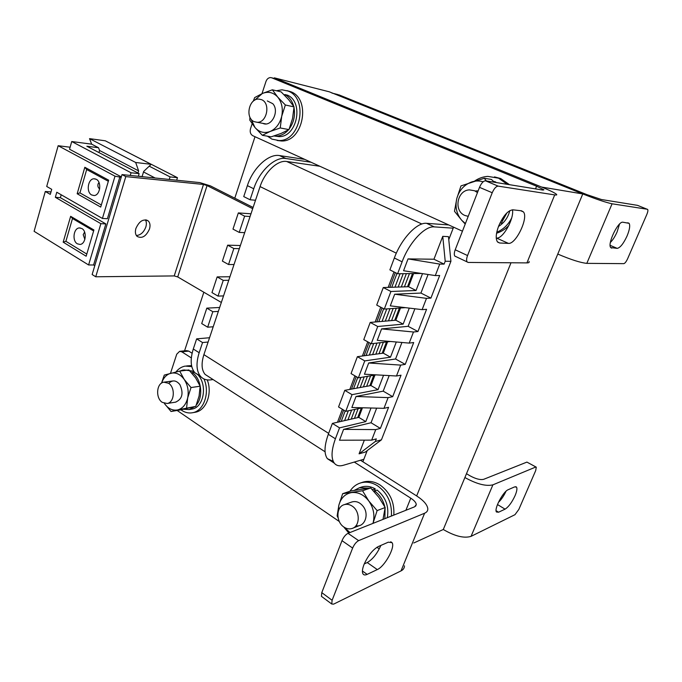 <?xml version="1.0" encoding="UTF-8"?>
<svg xmlns="http://www.w3.org/2000/svg" width="682" height="682" viewBox="0 0 682 682"><rect width="100%" height="100%" fill="white"/><g stroke="black" fill="none" stroke-linecap="round" stroke-linejoin="round"><path stroke-width="1.02" d="M274.173 78.43L274.36 77.85L329.287 91.806L582.769 193.935L443.291 529.496L413.821 542.974M274.36 77.85L541.644 187.056C549.828 190.423 554.764 192.835 556.469 194.293C557.16 194.975 556.572 195.18 554.713 194.899L498.21 186.135C496.112 186.263 494.118 188.471 492.225 192.742L467.554 255.554C466.462 258.504 466.309 260.609 467.093 261.888L468.167 262.442L526.922 262.894C528.865 262.894 529.556 262.4 529.01 261.411M184.319 351.562L203.841 292.22M234.778 198.189L255 136.724M511.006 262.775L416.659 495.933C423.624 500.477 427.341 504.757 427.81 508.772C427.878 510.792 426.813 512.267 424.605 513.222L358.63 540.638C356.26 541.926 354.256 544.398 352.628 548.064L332.108 600.288L331.742 604.005L333.626 604.141L401.033 570.894C403.292 569.743 404.435 568.055 404.469 565.821M301.188 158.838L301.512 157.909M453.581 227.166L448.773 239.621M367.214 450.606L362.892 461.774L360.488 460.239L416.659 495.933M337.88 94.559L333.166 93.366L582.769 193.935L541.644 187.056L278.401 79.496L271.768 77.816L536.589 186.212L543.929 189.801L542.991 190.09L485.499 180.815L498.21 186.135M619.512 224.097L617.133 231.846C615.096 236.475 612.845 240.004 610.381 242.451M627.065 235.981C623.519 243.602 620.236 247.728 617.227 248.376L610.765 247.575C607.091 244.088 618.165 220.934 622.913 222.221L629.111 223.329C630.313 225.512 629.631 229.723 627.065 235.981M586.818 263.363L612.078 203.79C606.008 202.52 596.239 199.238 582.769 193.935L557.774 254.071C570.885 259.654 580.57 262.749 586.818 263.363L623.8 263.644C624.951 263.363 626.212 261.743 627.593 258.802L646.809 214.498C647.849 211.983 648.139 210.295 647.678 209.451L637.679 205.418M338.758 94.781L586.904 194.634L601.456 199.528L637.474 205.342M612.078 203.79L647.371 209.263M333.166 93.366L331.998 93.119M498.721 225.887C503.282 215.691 507.996 210.337 512.881 209.826L521.525 210.798L523.426 211.906C528.738 217.643 515.89 244.523 508.422 243.389L499.625 242.988L497.391 241.786C495.49 238.674 495.933 233.38 498.721 225.887M252.135 123.783L250.516 128.727C249.723 131.976 250.473 134.303 252.766 135.701L462.439 231.198M512.514 209.809C514.168 219.041 502.89 239.024 496.556 238.052L496.249 238.035M492.225 192.742L479.506 187.345L455.209 249.774L467.554 255.554M479.506 187.345C481.373 183.1 483.368 180.926 485.499 180.815M455.917 256.645L454.826 256.082C454.016 254.804 454.144 252.698 455.209 249.774M277.48 79.265L278.401 79.496M271.768 77.816L270.549 77.569C268.435 77.688 266.918 78.993 265.971 81.473L261.99 93.639M364.035 564.457C367.999 555.651 372.739 549.683 378.271 546.563L388.305 542.173L392.022 542.642C395.56 546.785 384.784 566.486 377.282 569.581L367.155 574.372C365.211 575.267 363.838 575.131 363.02 573.963C361.963 572.147 362.295 568.984 364.035 564.457M354.282 462.064L410.769 498.175C414.23 500.452 416.071 502.574 416.284 504.561L414.63 506.803L348.008 533.324L358.63 540.638M177.15 410.462L339.329 521.534M376.916 547.288L379.269 548.891M380.88 545.421C377.137 553.75 372.594 559.462 367.24 562.556L364.256 563.912M352.628 548.064L341.997 540.673L321.776 592.632L332.108 600.288M341.997 540.673C343.617 537.024 345.612 534.569 348.008 533.324M321.981 596.75L321.444 596.349L321.776 592.632M179.988 351.298L186.57 350.633L188.752 351.111L192.102 353.242M188.752 351.111L181.813 351.818L179.622 351.332L176.74 354.188L170.483 373.327M181.813 351.818L191.327 357.905M506.018 491.253C503.776 495.993 501.236 499.71 498.389 502.412M515.063 495.669C511.884 502.481 508.55 506.973 505.055 509.156L498.576 512.216L496.479 512.012C493.777 509.241 503.154 491.432 508.243 489.685L514.637 486.888L516.538 487.127C517.34 488.559 516.845 491.407 515.063 495.669M471.057 536.35L492.907 484.834C486.061 486.505 476.718 484.075 464.894 477.536L443.291 529.496C454.834 536.231 464.092 538.524 471.057 536.35L514.978 514.688L518.832 509.437L535.677 470.631L536.291 467.187L526.922 462.098L535.984 467.008M466.488 473.692L469.779 475.669C475.627 478.9 480.264 480.111 483.691 479.31L526.922 462.098M492.907 484.834L535.609 467.085M208.837 376.822L205.112 374.418C201.548 370.096 201.139 363.506 203.892 354.649L260.081 186.587C264.787 171.847 277.753 159.81 286.713 161.489L319.849 166.263M395.338 272.604L389.797 287.335M382.065 307.889L376.814 321.861M369.022 342.552L364.052 355.774M356.217 376.592L351.511 389.107M343.634 410.044L339.193 421.86M337.505 422.243L342.381 409.277M349.84 389.413L354.938 375.85M362.398 356.004L367.726 341.827M375.177 321.998L380.735 307.19M388.177 287.386L393.991 271.93M422.508 273.627L416.046 290.498L390.922 291.487L383.275 287.548L376.711 305.067L384.298 309.074L390.922 291.487M384.298 309.074L405.492 307.659M409.294 308.111L403.156 324.12L377.726 326.499L370.215 322.424L363.77 339.627L371.221 343.771L377.726 326.499M371.221 343.771L390.454 341.477M396.31 341.989L390.488 357.18L364.768 360.889L357.385 356.686L351.051 373.583L358.374 377.854L364.768 360.889M358.374 377.854L376.114 374.861M383.548 375.279L378.041 389.669L352.04 394.665L344.777 390.343L338.553 406.949L345.757 411.34L352.04 394.665M345.757 411.34L362.312 407.776M371.017 407.998L365.791 421.621L339.534 427.861L332.39 423.411L328.306 434.306L335.408 438.79L339.534 427.861M335.408 438.79C331.333 450.214 330.966 458.338 334.308 463.163C336.379 465.712 339.389 466.42 343.327 465.286L363.873 459.242M434.323 226.893C424.895 225.716 409.14 242.536 402.107 261.828L397.615 273.746L389.891 269.876L394.341 258.001C401.297 238.785 417.06 222.093 426.574 223.321L434.323 226.893L453.189 228.18M397.615 273.746L421.502 273.473M364.341 440.154L359.082 453.828L365.279 452.072L381.434 439.83L450.921 261.308L445.21 261.249L444.101 264.113L433.948 259.228L408.041 258.896L403.565 270.737L435.295 275.579L439.677 275.511L430.913 298.111L420.93 293.055L394.69 294.215L390.292 305.851L422.132 309.637L426.574 309.313L417.955 331.529L408.143 326.311L381.57 328.903L377.248 340.335L409.191 343.106L413.693 342.535L405.219 364.376L395.569 358.996L368.689 362.986L364.444 374.213L396.472 375.995L401.025 375.194L392.696 396.668L383.199 391.144L356.03 396.472L351.852 407.504L383.966 408.339L388.57 407.307L380.385 428.415L371.042 422.746L343.583 429.37L339.491 440.214L371.673 440.137L376.328 438.884L375.313 441.493L381.434 439.83M376.66 408.151L371.042 422.746M389.183 375.594L383.199 391.144M401.92 342.475L395.569 358.996M414.886 308.776L408.143 326.311M428.083 274.479L420.93 293.055M450.921 261.308L448.475 236.645L442.754 236.347L433.948 259.228M413.59 273.559L408.578 286.721L383.275 287.548M426.574 223.321L448.713 224.949M333.234 461.356L327.351 458.662C323.959 453.803 324.274 445.687 328.306 434.306M362.466 407.776L358.809 417.375L332.39 423.411M374.93 375.066L370.94 385.535L344.777 390.343M387.589 341.818L383.275 353.157L357.385 356.686M400.479 307.991L395.816 320.225L370.215 322.424M365.791 421.621L358.809 417.375M378.041 389.669L370.94 385.535M390.488 357.18L383.275 353.157M403.156 324.12L395.816 320.225M416.046 290.498L408.578 286.721M445.21 261.249L442.754 236.347M408.041 258.896L439.737 264.087L435.295 275.579M444.101 264.113L439.737 264.087M394.69 294.215L426.497 298.349L422.132 309.637M430.913 298.111L426.497 298.349M381.57 328.903L413.48 332.006L409.191 343.106M417.955 331.529L413.48 332.006M368.689 362.986L400.684 365.1L396.472 375.995M405.219 364.376L400.684 365.1M356.03 396.472L388.109 397.623L383.966 408.339M392.696 396.668L388.109 397.623M343.583 429.37L375.748 429.592L371.673 440.137M380.385 428.415L375.748 429.592M359.082 453.828L375.313 441.493M219.664 307.48L206.816 308.136L201.71 323.566L207.66 327.19L212.818 311.708L218.351 311.401M229.936 276.747L217.157 276.909L211.966 292.587L218.01 296.107L223.244 280.37L228.751 280.276M240.379 245.52L227.66 245.17L222.392 261.104L228.53 264.514L233.849 248.529L239.331 248.649M250.985 213.79L238.342 212.92L232.98 229.109L239.22 232.409L244.625 216.151L250.072 216.509M247.378 185.632L243.747 196.595L250.081 199.766L253.747 188.769L247.378 185.632C252.979 167.891 268.699 153.459 279.552 155.581L285.937 158.522C275.136 156.434 259.399 170.96 253.747 188.769M304.735 159.375L279.552 155.581M200.158 375.918L194.89 372.764C190.568 367.547 190.031 359.627 193.287 349.005L199.161 352.722C195.87 363.37 196.373 371.298 200.661 376.507C203.27 379.303 206.731 380.411 211.045 379.84L213.074 379.55M209.545 337.735L196.646 338.869L193.287 349.005M206.816 308.136L212.818 311.708M217.157 276.909L223.244 280.37M227.66 245.17L233.849 248.529M238.342 212.92L244.625 216.151M213.21 326.78L207.66 327.19M196.646 338.869L202.545 342.552L208.112 342.032M202.545 342.552L199.161 352.722M311.009 162.231L285.937 158.522M255.511 200.244L250.081 199.766M244.676 232.647L239.22 232.409M234.02 264.531L228.53 264.514M223.534 295.903L218.01 296.107M145.846 226.97C143.8 232.298 140.637 235.145 136.357 235.512C140.637 235.145 143.8 232.298 145.846 226.97C146.681 224.088 146.519 221.701 145.36 219.8C146.519 221.701 146.681 224.088 145.846 226.97M135.906 228.427C134.959 231.863 135.326 234.497 137.031 236.347C141.899 238.913 146.05 236.466 149.486 229.016C150.458 225.563 150.083 222.895 148.352 221.028C143.51 218.479 139.358 220.951 135.906 228.427M253.099 207.456L210.482 185.905L199.835 182.597L122.01 174.592L92.138 274.531L95.736 276.781L174.225 275.92L177.729 276.935L221.335 302.467M252.69 208.683L207.055 185.564L203.492 184.455L125.795 176.604L95.736 276.781M125.795 176.604L122.01 174.592M191.574 365.629L186.629 365.919M191.778 366.601L185.172 366.098C181.574 366.78 178.496 368.74 175.947 371.971M180.909 409.788L181.54 410.24C185.12 412.636 188.82 413.454 192.656 412.712C203.892 410.914 210.158 392.517 203.961 378.953M194.643 412.363L195.444 412.218C206.245 410.453 212.605 393.326 207.26 379.891M393.821 515.081C394.571 502.25 389.993 492.225 380.062 484.996C374.461 481.518 368.851 480.537 363.242 482.063L362.006 482.472M391.4 516.044C392.15 503.171 387.555 493.103 377.606 485.84C371.988 482.344 366.37 481.356 360.752 482.882C356.26 484.237 352.662 487.025 349.968 491.245M277.148 140.492L281.572 140.995C303.285 141.907 311.367 98.771 290.6 91.661L286.9 90.629M267.446 136.195L271.913 139.128L278.904 140.543C300.66 141.447 308.75 98.148 287.949 91.021L282.016 89.811L276.346 90.757M509.48 184.686L500.69 178.531L494.467 176.894M507.348 184.336L498.533 178.164L487.783 176.382C483.078 176.706 478.721 178.241 474.698 180.994M496.581 233.21C501.253 231.795 505.345 229.203 508.857 225.444M496.769 232.247C503.299 229.493 508.261 224.745 511.671 217.984M274.999 136.102L278.981 136.605C296.866 137.397 304.249 102.24 287.514 95.182L284.837 94.551C289.194 96.827 292.16 100.783 293.729 106.418M273.942 135.991L276.295 136.136C280.805 135.948 284.837 133.885 288.384 129.938M289.27 128.847C293.814 122.521 295.391 115.437 294.01 107.594M284.599 95.275L284.837 94.551M360.744 487.323L361.869 486.948C366.294 485.72 370.744 486.36 375.245 488.875L372.756 489.727L371.988 489.301M387.316 517.672C389.175 506.445 385.773 497.255 377.112 490.085L374.64 490.946C379.763 494.8 383.156 500.102 384.81 506.845M369.269 488.133L359.363 487.783L354.384 490.307M384.861 518.652L385.091 508.235M375.245 488.875L374.154 491.628M374.307 491.79L374.64 490.946M184.004 369.934L193.662 371.23L190.065 371.17M191.233 409.217L191.949 409.098C203.799 407.418 207.729 384.963 197.857 374.691M196.271 405.108C203.679 396.864 201.446 378.715 192.315 372.534L194.455 372.261M187.183 370.164L182.81 370.079L179.767 371.085M183.364 409.251L189.136 409.575L194.839 406.608M193.662 371.23L193.27 372.415M192.043 373.344L192.315 372.534M493.436 181.318L495.763 181.983L493.802 181.659M498.508 226.458C504.245 222.843 508.03 217.567 509.846 210.619M502.421 221.002L506.999 212.801M495.763 181.983L495.584 182.444M162.299 402.371C155.351 398.109 156.468 383.088 163.825 382.184L168.556 383.267C175.547 387.41 174.515 402.533 167.192 403.488L162.299 402.371M343.941 527.067C335.749 521.943 335.996 506.658 344.316 504.646C346.916 503.921 349.508 504.39 352.1 506.061C360.326 511.031 360.232 526.41 351.972 528.516C349.278 529.309 346.601 528.831 343.941 527.067M254.241 121.686C244.966 118.199 248.76 98.549 258.649 99.069L261.462 99.64C270.797 102.973 267.097 122.734 257.259 122.3L254.241 121.686M468.219 216.356L464.928 215.469C453.428 211.053 457.025 190.235 469.404 189.886L474.527 190.73L477.477 192.571M262.834 123.357C271.385 127.585 279.816 111.149 272.8 103.707L267.31 100.936M254.65 100.228L262.374 93.477C268.222 91.158 273.346 92.368 277.753 97.117C281.854 102.3 283.175 108.685 281.717 116.281C279.825 123.749 275.971 128.813 270.157 131.464L262.357 135.309L271.18 136.843L281.069 133.433L288.963 129.606L280.234 127.96L270.157 131.464C264.275 133.595 259.203 132.265 254.949 127.474L251.044 119.086M253.269 101.217L254.667 97.586L262.374 93.477L272.365 89.802L281.137 91.891L288.614 99.606L294.044 106.904L285.349 104.985L281.717 116.281L280.234 127.96M294.044 106.904L292.544 118.489L288.963 129.606M249.927 117.202L249.774 120.109L254.949 127.474L262.357 135.309M272.365 89.802L277.753 97.117L285.349 104.985M478.133 190.866L475.857 190.917M494.424 182.256L491.441 179.451L484.246 178.258L460.972 185.905L456.804 198.513L454.485 211.292L461.765 220.337C456.59 214.148 454.937 206.876 456.804 198.513C459.165 190.278 464.11 184.762 471.629 181.966C475.482 180.73 479.327 180.662 483.154 181.779M465.226 224.037L461.765 220.337L465.422 223.543M504.16 216.049L501.594 223.159L499.983 223.023M484.246 178.258L486.394 180.96M175.538 402.15C182.307 399.175 183.756 393.344 179.912 384.648C176.288 380.232 172.623 379.755 168.897 383.224M161.6 383.096C163.424 377.802 166.493 374.52 170.807 373.242C175.905 372.167 180.372 374.23 184.208 379.439C187.789 384.998 188.948 391.17 187.678 397.938C186.041 404.52 182.699 408.518 177.635 409.925L171.029 411.502L180.261 409.925L195.76 406.378L177.635 409.925C172.512 410.837 168.096 408.68 164.379 403.454L164.302 403.343M161.523 383.148L164.285 375.083L179.698 371.102L188.897 369.951L195.606 377.896L200.167 386.208L191.02 387.547L187.678 397.938L186.595 407.93M200.167 386.208L199.059 396.14L195.76 406.378M164.379 403.454L171.029 411.502M179.698 371.102L184.208 379.439L191.02 387.547M355.961 525.72C364.589 527.57 369.576 514.467 363.225 506.445C359.729 502.123 355.808 500.673 351.477 502.114M338.204 511.577L338.86 505.192C340.872 498.031 345.092 493.828 351.511 492.583C358.084 491.884 363.847 494.68 368.8 500.989C373.412 507.664 374.887 514.782 373.233 522.327L372.935 523.401M343.711 526.905L350.011 532.523M338.093 517.851L337.13 515.924L338.86 505.192L342.654 493.7L350.94 490.912L370.684 487.971L378.868 497.357L385.168 507.519L377.129 510.588L372.977 523.384M385.168 507.519L382.986 519.394M343.677 526.879L348.758 533.026M342.654 493.7L362.534 490.759L368.8 500.989L377.129 510.588M370.684 487.971L362.534 490.759M84.619 232.05L83.195 234.685L84.866 239.391M98.984 182.495L98.157 183.748C97.509 185.734 97.927 187.388 99.393 188.709L99.674 188.863M81.849 228.53C87.33 231.317 85.779 244.275 79.956 244.437L77.373 243.824C71.925 240.959 73.511 228.069 79.351 227.933L81.849 228.53M96.273 179.298C102.019 181.975 100.152 195.521 94.056 195.529L91.678 194.975C85.966 192.23 87.859 178.761 93.971 178.778L96.273 179.298M50.988 191.932L45.293 191.489L50.297 194.387L51.721 189.34L46.708 186.459L58.158 145.718L70.118 147.227M121.328 176.877L69.547 149.239L71.738 141.532L131.055 172.768L139.137 173.629L86.853 146.229L98.523 147.738L99.572 150.492L138.625 170.884L135.675 162.487L151.208 164.319L143.672 171.429L142.112 176.561L138.369 176.178M151.208 164.319L105.301 140.807L89.521 138.634L135.675 162.487M98.523 147.738L91.661 144.166L89.521 138.634M137.977 173.015L138.625 170.884M99.572 150.492L98.967 152.58M71.738 141.532L91.661 144.166M121.191 177.337L115.002 176.178L58.158 145.718M61.201 194.779L60.374 197.669L105.846 223.909L93.587 264.983L94.772 265.707M105.846 223.909L100.876 223.679L88.6 264.966L93.587 264.983M70.647 216.313L93.92 229.987L86.154 256.219L63.17 242.161L70.647 216.313L72.497 218.521L65.898 241.309L63.17 242.161M84.824 167.269L108.668 180.176L100.706 207.072L77.168 193.748L84.824 167.269L86.691 169.545L79.922 192.895L77.168 193.748M88.6 264.966L34.1 231.317L45.293 191.489M100.876 223.679L55.344 197.311L56.776 192.239L102.428 218.453L107.398 218.717L119.955 176.672M115.002 176.178L102.428 218.453M139.137 173.629L138.335 176.271M131.055 172.768L130.253 175.445M118.898 147.772L177.456 177.687L176.664 180.21M177.456 177.687L170.065 176.902L169.264 179.451M60.374 197.669L55.344 197.311M149.23 166.186L170.065 176.902M143.518 171.958L155.104 177.993M93.63 230.951L72.497 218.521M65.898 241.309L86.793 254.054M108.336 181.284L86.691 169.545M79.922 192.895L101.328 204.967M617.227 248.376L610.151 245.358M611.805 248.12L610.91 247.745M554.713 194.899L526.922 262.894M536.589 186.212L535.515 188.888M499.625 242.988L497.655 242.101M508.422 243.389L496.556 238.052M424.605 513.222L401.033 570.894M410.769 498.175L405.892 510.281M367.155 574.372L362.415 571.022M377.282 569.581L367.24 562.556M505.055 509.156L497.476 504.535M498.576 512.216L496.095 510.699M286.713 161.489L421.877 224.011M396.327 253.175L260.081 186.587M203.892 354.649L328.656 433.377M402.107 261.828L394.341 258.001M203.492 184.455L174.225 275.92M207.055 185.564L177.729 276.935M629.111 223.329L627.73 222.767M523.426 211.906L520.596 210.695M454.826 256.082L467.093 261.888M416.284 504.561L415.628 506.197M392.022 542.642L390.718 541.764M321.444 596.349L331.742 604.005M516.538 487.127L515.745 486.658M341.239 421.391L345.16 410.973M353.54 388.731L357.769 377.496M366.055 355.501L369.252 347.01M396.975 273.422L391.758 287.267M383.668 308.741L378.791 321.691M370.607 343.43L369.354 346.746M344.598 420.623L348.314 410.786M356.865 388.118L360.906 377.427M369.346 355.049L372.543 346.601M400.053 273.712L394.98 287.165M386.771 308.903L382.048 321.41M373.719 343.472L372.636 346.345M347.931 419.856L351.631 410.07M360.164 387.512L364.188 376.873M372.611 354.606L375.791 346.2M403.224 273.678L398.16 287.062M389.976 308.69L385.279 321.128M376.967 343.089L375.884 345.953M351.221 419.106L354.913 409.362M363.421 386.916L367.436 376.328M375.842 354.171L379.013 345.808M406.361 273.644L401.314 286.96M393.156 308.477L388.467 320.855M380.189 342.705L379.107 345.552M354.452 418.364L358.135 408.671M366.626 386.327L370.624 375.791M379.004 353.736L382.167 345.416M382.261 345.169L383.335 342.33M409.439 273.61L404.409 286.858M396.276 308.273L391.596 320.583M357.683 417.631L361.358 407.981M369.823 385.739L373.813 375.253M382.167 353.31L385.321 345.024M385.415 344.785L386.489 341.946M412.516 273.576L407.504 286.755M399.388 308.059L394.725 320.318M205.112 374.418L325.067 451.765M327.351 458.662L334.308 463.163M200.661 376.507L194.89 372.764M148.352 221.028L146.408 219.945M195.444 412.218L192.656 412.712M363.242 482.063L360.752 482.882M281.572 140.995L278.904 140.543M278.981 136.605L276.295 136.136M361.869 486.948L359.363 487.783M191.949 409.098L189.136 409.575M164.396 382.108L172.631 380.999M167.192 403.488L175.982 402.073M344.316 504.646L352.185 501.867M352.944 528.132L359.789 525.438M257.259 122.3L265.682 123.894M95.25 178.897L93.971 178.778M80.391 227.976L79.351 227.933"/></g></svg>
